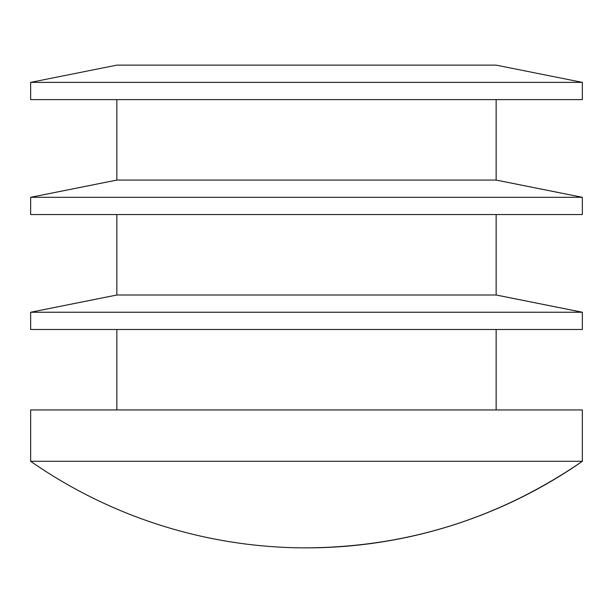 <?xml version="1.0" encoding="UTF-8"?>
<svg xmlns="http://www.w3.org/2000/svg" width="613" height="613" viewBox="0 0 613 613"><rect width="100%" height="100%" fill="white"/><g stroke="black" fill="none" stroke-linecap="round" stroke-linejoin="round"><path stroke-width="0.92" d="M116.853 214.55L116.853 295.006L496.147 295.006L496.147 214.55M582.35 82.372L496.147 65.131L116.853 65.131L30.65 82.372L582.35 82.372L582.35 99.612L30.65 99.612L30.65 82.372M496.147 409.944L496.147 329.488M116.853 99.612L116.853 180.069L496.147 180.069L496.147 99.612M306.5 547.869C407.285 547.156 499.235 518.299 582.35 461.29L582.35 409.944L30.65 409.944L30.65 461.29A482.738 482.738 0 0 0 582.35 461.29L30.65 461.29M496.147 180.069L582.35 197.309L30.65 197.309L116.853 180.069M30.65 197.309L30.65 214.55L582.35 214.55L582.35 197.309M496.147 295.006L582.35 312.247L30.65 312.247L116.853 295.006M30.65 312.247L30.65 329.488L582.35 329.488L582.35 312.247M116.853 409.944L116.853 329.488"/></g></svg>
